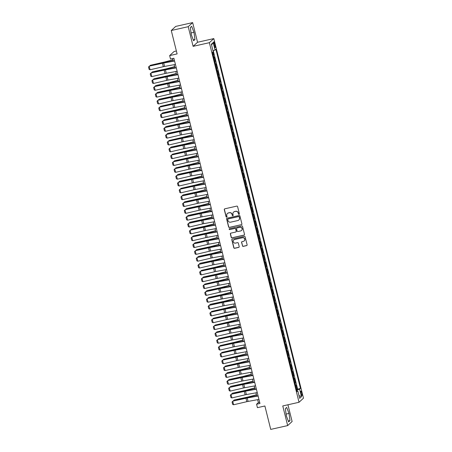 <?xml version="1.0" encoding="UTF-8"?>
<svg xmlns="http://www.w3.org/2000/svg" width="452" height="452" viewBox="0 0 452 452"><rect width="100%" height="100%" fill="white"/><g stroke="black" fill="none" stroke-linecap="round" stroke-linejoin="round"><path stroke-width="0.68" d="M239.029 214.344A0.486 0.475 -132.6 0 0 239.374 213.768L237.599 206.637A0.695 0.678 -132.6 0 0 236.763 206.118L224.791 208.813A0.695 0.678 -132.6 0 0 224.294 209.632L226.073 216.762A0.486 0.475 -132.6 0 0 226.864 217.016A0.486 0.475 -132.6 0 0 227 216.553L226.774 215.627A2.226 2.17 -132.6 0 1 228.367 213.005L229.362 212.779A2.226 2.17 -132.6 0 1 232.029 214.446L232.26 215.372A0.486 0.475 -132.6 0 0 233.051 215.621A0.486 0.475 -132.6 0 0 233.187 215.163L232.961 214.237A2.226 2.17 -132.6 0 1 234.554 211.609L235.548 211.389A2.226 2.17 -132.6 0 1 238.215 213.056L238.447 213.977A0.486 0.475 -132.6 0 0 239.029 214.344M233.639 212.067A2.226 2.17 -132.6 0 1 234.673 211.502L235.673 211.276A2.226 2.17 -132.6 0 1 238.334 212.948L238.566 213.869A0.486 0.475 -132.6 0 0 239.294 214.175M224.548 208.92A0.695 0.678 -132.6 0 0 224.412 209.519L226.192 216.649A0.486 0.475 -132.6 0 0 226.921 216.954M227.452 213.457A2.226 2.17 -132.6 0 1 228.486 212.892L229.486 212.666A2.226 2.17 -132.6 0 1 232.147 214.338L232.379 215.259A0.486 0.475 -132.6 0 0 233.108 215.564M301.812 392.997A2.271 0.458 77.3 0 0 300.93 391.138A2.271 0.458 77.3 0 0 301.043 393.703A2.271 0.458 77.3 0 0 301.925 395.568A2.271 0.458 77.3 0 0 301.812 392.997M242.419 245.843A0.695 0.678 -132.6 0 0 243.255 246.363L246.611 245.611A0.695 0.678 -132.6 0 0 247.108 244.786L245.137 236.871A0.695 0.678 -132.6 0 0 244.3 236.351L232.328 239.04A0.695 0.678 -132.6 0 0 231.831 239.859L233.803 247.781A0.695 0.678 -132.6 0 0 234.639 248.301L238.696 247.391A0.695 0.678 -132.6 0 0 239.193 246.566L238.351 243.182A0.695 0.678 -132.6 0 0 237.515 242.656L235.503 243.108A1.864 1.814 -132.6 0 1 233.797 239.944A1.864 1.814 -132.6 0 1 234.611 239.52L242.492 237.746A1.864 1.814 -132.6 0 1 244.199 240.91A1.864 1.814 -132.6 0 1 243.385 241.34L242.074 241.634A0.695 0.678 -132.6 0 0 241.577 242.453L242.538 245.73A0.695 0.678 -132.6 0 0 243.374 246.255L246.73 245.498A0.695 0.678 -132.6 0 0 246.973 245.391M188.213 26.691L193.111 46.341L197.552 42.256L192.654 22.6L188.213 26.691L171.268 30.499L177.105 53.912L169.653 55.59L170.5 59.009L173.89 58.246L259.968 403.483L256.578 404.241L257.431 407.659L264.889 405.986L270.725 429.4L287.67 425.592L292.111 421.501L287.935 404.772M193.111 46.341L209.378 42.686L299.032 402.28L282.766 405.936L287.67 425.592M241.408 224.74A0.695 0.678 -132.6 0 0 241.905 223.921L239.933 215.999A0.695 0.678 -132.6 0 0 239.102 215.48L227.124 218.169A0.695 0.678 -132.6 0 0 226.627 218.994L228.599 226.91A0.695 0.678 -132.6 0 0 229.435 227.429L241.526 224.627A0.695 0.678 -132.6 0 0 241.769 224.52M242.532 226.435L244.509 234.356A0.695 0.678 -132.6 0 1 244.012 235.176L232.034 237.865A0.695 0.678 -132.6 0 1 231.204 237.345L230.356 233.955A0.695 0.678 -132.6 0 1 230.859 233.136L235.712 232.045A0.695 0.678 -132.6 0 0 236.21 231.221L235.65 228.978A0.695 0.678 -132.6 0 0 234.82 228.452L229.763 229.588A0.486 0.475 -132.6 0 1 229.317 228.763A0.486 0.475 -132.6 0 1 229.526 228.65L241.701 225.915A0.695 0.678 -132.6 0 1 242.532 226.435M171.268 30.499L175.709 26.408L192.654 22.6M296.433 389.551L297.201 389.375L296.179 385.273L295.738 385.68L295.06 382.946A2.836 0.322 166 0 1 294.823 383.087M294.732 382.714L295.495 382.539L294.472 378.437L294.037 378.844L293.354 376.109A2.836 0.322 166 0 1 293.122 376.25M293.026 375.878L293.794 375.702L292.772 371.601L292.331 372.007L291.647 369.273A2.836 0.322 166 0 1 291.416 369.414M291.32 369.041L292.088 368.866L291.065 364.764L290.625 365.171L289.947 362.436A2.836 0.322 166 0 1 289.709 362.577M289.619 362.205L290.382 362.029L289.359 357.927L288.924 358.334L288.24 355.6A2.836 0.322 166 0 1 288.009 355.741M287.913 355.368L288.675 355.193L287.653 351.091L287.218 351.498L286.534 348.763A2.836 0.322 166 0 1 286.302 348.904M286.206 348.532L286.975 348.356L285.952 344.26L285.511 344.661L284.833 341.927A2.836 0.322 166 0 1 284.596 342.068M284.506 341.695L285.268 341.526L284.246 337.424L283.811 337.825L283.127 335.09A2.836 0.322 166 0 1 282.895 335.231M282.799 334.859L283.562 334.689L282.54 330.587L282.104 330.988L281.421 328.254A2.836 0.322 166 0 1 281.189 328.395M281.093 328.022L281.862 327.853L280.839 323.751L280.398 324.152L279.72 321.417A2.836 0.322 166 0 1 279.483 321.558M279.392 321.186L280.155 321.016L279.133 316.914L278.698 317.315L278.014 314.581A2.836 0.322 166 0 1 277.782 314.722M277.686 314.349L278.449 314.18L277.426 310.078L276.991 310.479L276.308 307.744A2.836 0.322 166 0 1 276.076 307.885M275.98 307.513L276.748 307.343L275.726 303.241L275.285 303.642L274.607 300.908A2.836 0.322 166 0 1 274.37 301.049M274.279 300.676L275.042 300.507L274.019 296.405L273.584 296.806L272.901 294.071A2.836 0.322 166 0 1 272.663 294.212M272.573 293.84L273.336 293.67L272.313 289.568L271.878 289.969L271.194 287.235A2.836 0.322 166 0 1 270.963 287.382M270.867 287.003L271.635 286.834L270.612 282.732L270.172 283.133L269.488 280.398A2.836 0.322 166 0 1 269.256 280.545M269.166 280.167L269.929 279.997L268.906 275.895L268.465 276.296L267.787 273.562A2.836 0.322 166 0 1 267.55 273.709M267.46 273.33L268.222 273.161L267.2 269.059L266.765 269.46L266.081 266.725A2.836 0.322 166 0 1 265.849 266.872M265.753 266.494L266.522 266.324L265.499 262.222L265.058 262.623L264.375 259.889A2.836 0.322 166 0 1 264.143 260.036M264.053 259.657L264.815 259.488L263.793 255.386L263.352 255.787L262.674 253.052A2.836 0.322 166 0 1 262.437 253.199M262.346 252.821L263.109 252.651L262.087 248.549L261.651 248.95L260.968 246.216A2.836 0.322 166 0 1 260.736 246.363M260.64 245.984L261.409 245.815L260.386 241.713L259.945 242.114L259.262 239.379A2.836 0.322 166 0 1 259.03 239.526M258.934 239.148L259.702 238.978L258.68 234.876L258.239 235.277L257.561 232.543A2.836 0.322 166 0 1 257.324 232.69M257.233 232.311L257.996 232.142L256.973 228.04L256.538 228.441L255.855 225.706A2.836 0.322 166 0 1 255.623 225.853M255.527 225.475L256.295 225.305L255.273 221.203L254.832 221.604L254.148 218.87A2.836 0.322 166 0 1 253.917 219.017M253.821 218.638L254.589 218.469L253.566 214.367L253.126 214.768L252.448 212.033A2.836 0.322 166 0 1 252.21 212.18M252.12 211.802L252.883 211.632L251.86 207.53L251.425 207.931L250.741 205.197A2.836 0.322 166 0 1 250.51 205.344M250.414 204.965L251.182 204.796L250.154 200.694L249.719 201.095L249.035 198.36A2.836 0.322 166 0 1 248.803 198.507M248.707 198.129L249.476 197.959L248.453 193.857L248.012 194.258L247.334 191.524A2.836 0.322 166 0 1 247.097 191.671M247.007 191.292L247.769 191.123L246.747 187.021L246.312 187.422L245.628 184.687A2.836 0.322 166 0 1 245.396 184.834M245.3 184.456L246.063 184.286L245.04 180.184L244.605 180.585L243.922 177.851A2.836 0.322 166 0 1 243.69 177.998M243.594 177.625L244.362 177.45L243.34 173.348L242.899 173.749L242.221 171.014A2.836 0.322 166 0 1 241.984 171.161M241.893 170.788L242.656 170.613L241.634 166.511L241.198 166.912L240.515 164.178A2.836 0.322 166 0 1 240.283 164.325M240.187 163.952L240.95 163.777L239.927 159.675L239.492 160.081L238.809 157.347A2.836 0.322 166 0 1 238.577 157.488M238.481 157.115L239.249 156.94L238.227 152.838L237.786 153.245L237.108 150.51A2.836 0.322 166 0 1 236.871 150.652M236.78 150.279L237.543 150.104L236.52 146.002L236.085 146.408L235.402 143.674A2.836 0.322 166 0 1 235.164 143.815M235.074 143.442L235.837 143.267L234.814 139.165L234.379 139.572L233.695 136.837A2.836 0.322 166 0 1 233.464 136.979M233.368 136.606L234.136 136.431L233.113 132.329L232.673 132.735L231.989 130.001A2.836 0.322 166 0 1 231.757 130.142M231.667 129.769L232.43 129.594L231.407 125.492L230.966 125.899L230.288 123.164A2.836 0.322 166 0 1 230.051 123.306M229.961 122.933L230.723 122.758L229.701 118.656L229.266 119.062L228.582 116.328A2.836 0.322 166 0 1 228.35 116.469M228.254 116.096L229.023 115.921L228 111.819L227.559 112.226L226.876 109.491A2.836 0.322 166 0 1 226.644 109.633M226.554 109.26L227.316 109.085L226.294 104.983L225.853 105.389L225.175 102.655A2.836 0.322 166 0 1 224.938 102.796M224.847 102.423L225.61 102.248L224.587 98.146L224.152 98.553L223.469 95.818A2.836 0.322 166 0 1 223.237 95.96M223.141 95.587L223.909 95.412L222.887 91.31L222.446 91.716L221.762 88.982A2.836 0.322 166 0 1 221.531 89.123M221.44 88.75L222.203 88.575L221.181 84.473L220.74 84.88L220.062 82.145A2.836 0.322 166 0 1 219.825 82.287M219.734 81.914L220.497 81.739L219.474 77.637L219.039 78.043L218.356 75.309A2.836 0.322 166 0 1 218.124 75.45M218.028 75.077L218.796 74.902L217.774 70.8L217.333 71.207L216.649 68.472A2.836 0.322 166 0 1 216.418 68.614M216.322 68.241L217.09 68.066L216.067 63.964L215.627 64.37L214.949 61.636A2.836 0.322 166 0 1 214.711 61.777M214.621 61.404L215.384 61.229L214.361 57.127L213.926 57.534A2.836 0.322 166 0 1 213.689 57.675M213.937 44.285L214.31 45.793A2.198 0.441 77.3 0 0 215.169 47.596A2.198 0.441 77.3 0 0 215.056 45.104L214.683 43.601A2.198 0.441 77.3 0 0 213.83 41.799A2.198 0.441 77.3 0 0 213.937 44.285M209.378 42.686L213.819 38.595L303.473 398.189L299.032 402.28M297.201 389.375L300.45 388.37L215.903 49.285L215.067 50.059L212.994 50.737M300.45 388.37L299.608 389.138L301.484 396.658L299.659 398.342L297.783 390.822L296.947 391.596L212.4 52.511L213.242 51.737L211.367 44.217L213.191 42.539L215.067 50.059M212.915 54.568L213.683 54.393L213.242 54.799A2.836 0.322 166 0 1 213.011 54.941M215.384 61.229L214.949 61.636M217.09 68.066L216.649 68.472M218.796 74.902L218.356 75.309M220.497 81.739L220.062 82.145M222.203 88.575L221.762 88.982M223.909 95.412L223.469 95.818M225.61 102.248L225.175 102.655M227.316 109.085L226.876 109.491M229.023 115.921L228.582 116.328M230.723 122.758L230.288 123.164M232.43 129.594L231.989 130.001M234.136 136.431L233.695 136.837M235.837 143.267L235.402 143.674M237.543 150.104L237.108 150.51M239.249 156.94L238.809 157.347M240.95 163.777L240.515 164.178M242.656 170.613L242.221 171.014M244.362 177.45L243.922 177.851M246.063 184.286L245.628 184.687M247.769 191.123L247.334 191.524M249.476 197.959L249.035 198.36M251.182 204.796L250.741 205.197M252.883 211.632L252.448 212.033M254.589 218.469L254.148 218.87M256.295 225.305L255.855 225.706M257.996 232.142L257.561 232.543M259.702 238.978L259.262 239.379M261.409 245.815L260.968 246.216M263.109 252.651L262.674 253.052M264.815 259.488L264.375 259.889M266.522 266.324L266.081 266.725M268.222 273.161L267.787 273.562M269.929 279.997L269.488 280.398M271.635 286.834L271.194 287.235M273.336 293.67L272.901 294.071M275.042 300.507L274.607 300.908M276.748 307.343L276.308 307.744M278.449 314.18L278.014 314.581M280.155 321.016L279.72 321.417M281.862 327.853L281.421 328.254M283.562 334.689L283.127 335.09M285.268 341.526L284.833 341.927M286.975 348.356L286.534 348.763M288.675 355.193L288.24 355.6M290.382 362.029L289.947 362.436M292.088 368.866L291.647 369.273M293.794 375.702L293.354 376.109M295.495 382.539L295.06 382.946M297.602 389.008L213.242 50.658M213.683 54.393L213.061 51.907M176.376 50.986L174.088 51.5L169.653 55.59M197.552 42.256L213.819 38.595M257.651 399.67L258.38 402.585L256.578 404.241M172.596 58.534L173.223 61.043M174.133 64.687L174.93 67.879M175.834 71.523L176.63 74.716M177.54 78.36L178.337 81.552M179.246 85.196L180.043 88.389M180.947 92.033L181.749 95.225M182.653 98.869L183.45 102.062M184.359 105.706L185.156 108.898M186.066 112.537L186.862 115.735M187.766 119.373L188.563 122.571M189.473 126.21L190.269 129.408M191.179 133.046L191.976 136.244M192.88 139.883L193.676 143.081M194.586 146.719L195.383 149.917M196.292 153.556L197.089 156.754M197.993 160.392L198.79 163.59M199.699 167.229L200.496 170.427M201.406 174.065L202.202 177.263M203.106 180.902L203.903 184.1M204.812 187.738L205.609 190.936M206.519 194.575L207.315 197.773M208.219 201.411L209.016 204.609M209.926 208.248L210.722 211.446M211.632 215.084L212.429 218.282M213.333 221.921L214.129 225.119M215.039 228.757L215.836 231.955M216.745 235.594L217.542 238.792M218.446 242.43L219.243 245.628M220.152 249.267L220.949 252.465M221.859 256.103L222.655 259.301M223.565 262.94L224.361 266.138M225.265 269.776L226.062 272.974M226.972 276.613L227.768 279.811M228.678 283.449L229.475 286.647M230.379 290.286L231.175 293.484M232.085 297.122L232.882 300.314M233.791 303.959L234.588 307.151M235.492 310.795L236.289 313.987M237.198 317.632L237.995 320.824M238.905 324.468L239.701 327.66M240.605 331.305L241.402 334.497M242.312 338.141L243.108 341.333M244.018 344.978L244.814 348.17M245.718 351.814L246.515 355.006M247.425 358.651L248.221 361.843M249.131 365.487L249.928 368.679M250.832 372.324L251.628 375.516M252.538 379.16L253.335 382.352M254.244 385.997L255.041 389.189M255.945 392.833L256.742 396.025M259.674 402.297L258.38 402.585M297.783 390.822L296.772 390.895M296.58 390.138L299.608 389.138M211.564 44.997L213.191 42.539M301.484 396.658L298.97 395.568M191.309 34.764L193.625 40.742L194.959 39.51L193.981 32.301L191.671 26.318L190.332 27.549L191.309 34.764M289.986 420.642L289.009 413.427L286.698 407.444L285.359 408.676L286.336 415.891L288.647 421.874L289.986 420.642L288.32 421.015M191.422 35.058L191.021 32.646M191.139 32.939L193.981 32.301M193.292 39.889L194.959 39.51M286.449 416.185L286.048 413.772M286.161 414.066L289.009 413.427M226.887 218.276A0.695 0.678 -132.6 0 0 226.746 218.881L228.723 226.802A0.695 0.678 -132.6 0 0 229.554 227.322L241.526 224.627M239.187 216.949A0.486 0.475 -132.6 0 0 238.599 216.581L228.09 218.949A0.486 0.475 -132.6 0 0 227.74 219.519L227.983 220.491A2.226 2.17 -132.6 0 0 230.65 222.164L237.837 220.548A2.226 2.17 -132.6 0 0 239.43 217.92L239.306 216.836A0.486 0.475 -132.6 0 0 238.724 216.474L238.599 216.581M227.944 219.005A0.486 0.475 -132.6 0 1 228.209 218.836L238.724 216.474M238.865 219.983A2.226 2.17 -132.6 0 0 239.549 217.813L239.43 217.92M239.306 216.836L239.549 217.813M230.616 233.243A0.695 0.678 -132.6 0 0 230.48 233.848L231.322 237.232A0.695 0.678 -132.6 0 0 232.158 237.758L244.131 235.063A0.695 0.678 -132.6 0 0 244.374 234.955M236.074 231.825A0.695 0.678 -132.6 0 0 236.328 231.113L235.769 228.865A0.695 0.678 -132.6 0 0 234.938 228.345L229.763 229.588M229.379 228.712A0.486 0.475 -132.6 0 0 229.882 229.48M240.752 230.91A1.864 1.814 -132.6 0 0 241.91 228.277A1.864 1.814 -132.6 0 0 239.859 227.322L237.08 227.944A0.695 0.678 -132.6 0 0 236.582 228.768L237.142 231.012A0.695 0.678 -132.6 0 0 237.972 231.537L240.752 230.91M241.622 230.43A1.864 1.814 -132.6 0 0 239.978 227.209L239.859 227.322M236.837 228.051A0.695 0.678 -132.6 0 1 237.198 227.836L239.978 227.209M241.831 241.741A0.695 0.678 -132.6 0 0 241.696 242.345L242.538 245.73M244.261 240.854A1.864 1.814 -132.6 0 0 242.611 237.639L242.492 237.746M233.853 239.893A1.864 1.814 -132.6 0 1 234.729 239.407L242.611 237.639M232.091 239.148A0.695 0.678 -132.6 0 0 231.949 239.752L233.927 247.668A0.695 0.678 -132.6 0 0 234.757 248.193L238.814 247.278A0.695 0.678 -132.6 0 0 239.057 247.171M172.918 59.811L164.912 61.913A3.543 0.401 166 0 1 163.601 62.223L150.29 65.308L163.178 62.529A5.317 0.599 -14 0 0 165.144 62.06L172.963 60.003M149.708 66.048L150.29 65.308L150.431 65.879M175.438 64.444L164.568 66.433A3.543 0.401 -14 0 0 163.308 66.698L150.087 69.783L149.233 66.365L148.527 67.015L149.414 66.116L162.635 63.031A5.317 0.599 166 0 1 164.517 62.636L174.528 60.805M149.414 66.116L162.454 63.28A3.543 0.401 -14 0 1 163.714 63.014L174.585 61.026M150.087 69.783L149.12 69.405L148.527 67.015M174.619 66.647L166.618 68.749A3.543 0.401 166 0 1 165.302 69.06L152.414 71.84L164.884 69.365A5.317 0.599 -14 0 0 166.85 68.896L174.67 66.839M151.414 72.885L151.996 72.145L152.138 72.715M176.325 73.484L168.319 75.586A3.543 0.401 166 0 1 167.008 75.896L154.121 78.676L166.59 76.202A5.317 0.599 -14 0 0 168.556 75.733L176.376 73.676M153.121 79.721L153.703 78.981L153.844 79.552M178.031 80.32L170.025 82.422A3.543 0.401 166 0 1 168.715 82.733L155.827 85.513L168.291 83.038A5.317 0.599 -14 0 0 170.257 82.569L178.077 80.512M154.821 86.558L155.403 85.818L155.544 86.388M179.732 87.157L171.732 89.259A3.543 0.401 166 0 1 170.421 89.569L157.533 92.349L169.997 89.875A5.317 0.599 -14 0 0 171.963 89.4L179.783 87.349M156.528 93.394L157.11 92.654L157.251 93.225M177.144 71.28L166.268 73.269A3.543 0.401 -14 0 0 165.014 73.535L151.793 76.62L150.94 73.201L150.228 73.851L151.115 72.953L164.336 69.868A5.317 0.599 166 0 1 166.223 69.472L176.235 67.642M151.115 72.953L164.161 70.116A3.543 0.401 -14 0 1 165.421 69.851L176.291 67.862M151.793 76.62L150.827 76.241L150.228 73.851M178.845 78.117L167.974 80.106A3.543 0.401 -14 0 0 166.72 80.371L153.494 83.456L152.646 80.038L151.934 80.688L152.821 79.789L166.042 76.704A5.317 0.599 166 0 1 167.929 76.309L177.941 74.478M152.821 79.789L165.867 76.953A3.543 0.401 -14 0 1 167.121 76.687L177.992 74.699M153.494 83.456L152.533 83.078L151.934 80.688M180.551 84.953L169.681 86.942A3.543 0.401 -14 0 0 168.421 87.208L155.2 90.293L154.347 86.874L153.64 87.524L154.527 86.626L167.748 83.541A5.317 0.599 166 0 1 169.636 83.145L179.642 81.315M154.527 86.626L167.573 83.79A3.543 0.401 -14 0 1 168.828 83.524L179.698 81.535M155.2 90.293L154.234 89.914L153.64 87.524M182.258 91.79L171.381 93.779A3.543 0.401 -14 0 0 170.127 94.039L156.906 97.129L156.053 93.711L155.347 94.361L156.228 93.462L169.455 90.377A5.317 0.599 166 0 1 171.336 89.982L181.348 88.151M156.228 93.462L169.274 90.626A3.543 0.401 -14 0 1 170.534 90.36L181.405 88.372M156.906 97.129L155.94 96.751L155.347 94.361M181.438 93.993L173.432 96.095A3.543 0.401 166 0 1 172.122 96.406L159.234 99.186L171.703 96.711A5.317 0.599 -14 0 0 173.67 96.236L181.489 94.185M158.234 100.231L158.816 99.491L158.957 100.061M183.958 98.626L173.088 100.615A3.543 0.401 -14 0 0 171.833 100.875L158.612 103.966L157.759 100.547L157.047 101.197L157.934 100.299L171.155 97.214A5.317 0.599 166 0 1 173.043 96.818L183.054 94.988M157.934 100.299L170.98 97.457A3.543 0.401 -14 0 1 172.235 97.197L183.105 95.208M158.612 103.966L157.646 103.587L157.047 101.197M183.145 100.83L175.139 102.932A3.543 0.401 166 0 1 173.828 103.242L160.517 106.327L173.404 103.548A5.317 0.599 -14 0 0 175.37 103.073L183.19 101.022M159.94 107.067L160.517 106.327L160.658 106.898M185.665 105.463L174.794 107.452A3.543 0.401 -14 0 0 173.534 107.712L160.313 110.802L159.46 107.384L158.754 108.034L159.641 107.135L172.862 104.05A5.317 0.599 166 0 1 174.749 103.655L184.755 101.824M159.641 107.135L172.687 104.293A3.543 0.401 -14 0 1 173.941 104.033L184.811 102.045M160.313 110.802L159.347 110.424L158.754 108.034M184.845 107.666L176.845 109.768A3.543 0.401 166 0 1 175.534 110.079L162.647 112.859L175.11 110.384A5.317 0.599 -14 0 0 177.077 109.909L184.896 107.858M161.641 113.904L162.223 113.164L162.364 113.734M187.371 112.299L176.5 114.288A3.543 0.401 -14 0 0 175.24 114.548L162.019 117.639L161.166 114.22L160.46 114.87L161.341 113.972L174.568 110.887A5.317 0.599 166 0 1 176.45 110.491L186.461 108.661M161.341 113.972L174.387 111.13A3.543 0.401 -14 0 1 175.647 110.87L186.518 108.881M162.019 117.639L161.053 117.26L160.46 114.87M186.552 114.503L178.546 116.605A3.543 0.401 166 0 1 177.235 116.915L164.347 119.695L176.817 117.221A5.317 0.599 -14 0 0 178.783 116.746L186.603 114.695M163.347 120.74L163.929 120L164.07 120.571M189.072 119.136L178.201 121.125A3.543 0.401 -14 0 0 176.947 121.385L163.726 124.475L162.873 121.057L162.161 121.707L163.048 120.808L176.269 117.723A5.317 0.599 166 0 1 178.156 117.328L188.168 115.497M163.048 120.808L176.094 117.966A3.543 0.401 -14 0 1 177.348 117.706L188.224 115.718M163.726 124.475L162.76 124.097L162.161 121.707M188.258 121.339L180.252 123.441A3.543 0.401 166 0 1 178.941 123.752L166.053 126.532L178.517 124.057A5.317 0.599 -14 0 0 180.489 123.582L188.303 121.531M165.053 127.577L165.63 126.837L165.777 127.407M190.778 125.972L179.907 127.961A3.543 0.401 -14 0 0 178.647 128.221L165.426 131.312L164.573 127.893L163.867 128.537L164.754 127.645L177.975 124.554A5.317 0.599 166 0 1 179.862 124.164L189.868 122.334M164.754 127.645L177.8 124.803A3.543 0.401 -14 0 1 179.054 124.543L189.925 122.554M165.426 131.312L164.466 130.933L163.867 128.537M189.959 128.176L181.958 130.278A3.543 0.401 166 0 1 180.647 130.588L167.76 133.368L180.224 130.894A5.317 0.599 -14 0 0 182.19 130.419L190.009 128.368M166.754 134.413L167.336 133.673L167.477 134.244M192.484 132.809L181.614 134.798A3.543 0.401 -14 0 0 180.354 135.058L167.133 138.148L166.279 134.73L165.573 135.374L166.455 134.481L179.681 131.391A5.317 0.599 166 0 1 181.563 131.001L191.575 129.17M166.455 134.481L179.5 131.639A3.543 0.401 -14 0 1 180.76 131.379L191.631 129.391M167.133 138.148L166.166 137.77L165.573 135.374M191.665 135.012L183.659 137.109A3.543 0.401 166 0 1 182.348 137.425L169.042 140.51L181.93 137.73A5.317 0.599 -14 0 0 183.896 137.255L191.716 135.204M168.46 141.25L169.042 140.51L169.184 141.08M194.185 139.645L183.314 141.634A3.543 0.401 -14 0 0 182.06 141.894L168.839 144.985L167.986 141.566L167.274 142.21L168.161 141.318L181.382 138.227A5.317 0.599 166 0 1 183.269 137.832L193.281 136.007M168.161 141.318L181.207 138.476A3.543 0.401 -14 0 1 182.461 138.216L193.337 136.227M168.839 144.985L167.873 144.606L167.274 142.21M193.371 141.849L185.365 143.945A3.543 0.401 166 0 1 184.054 144.261L171.167 147.041L183.631 144.567A5.317 0.599 -14 0 0 185.602 144.092L193.416 142.041M170.167 148.087L170.743 147.346L170.89 147.917M195.891 146.482L185.021 148.471A3.543 0.401 -14 0 0 183.761 148.731L170.54 151.821L169.686 148.403L168.98 149.047L169.867 148.154L183.088 145.064A5.317 0.599 166 0 1 184.975 144.668L194.981 142.843M169.867 148.154L182.913 145.312A3.543 0.401 -14 0 1 184.167 145.052L195.038 143.064M170.54 151.821L169.579 151.443L168.98 149.047M195.078 148.685L187.071 150.782A3.543 0.401 166 0 1 185.761 151.098L172.449 154.183L185.337 151.403A5.317 0.599 -14 0 0 187.303 150.928L195.123 148.877M171.867 154.923L172.449 154.183L172.591 154.753M196.778 155.522L188.772 157.618A3.543 0.401 166 0 1 187.461 157.934L174.574 160.714L187.043 158.24A5.317 0.599 -14 0 0 189.009 157.765L196.829 155.714M173.574 161.76L174.156 161.019L174.297 161.59M198.484 162.358L190.478 164.455A3.543 0.401 166 0 1 189.168 164.771L175.856 167.856L188.744 165.076A5.317 0.599 -14 0 0 190.716 164.601L198.53 162.55M175.28 168.596L175.856 167.856L176.003 168.427M200.191 169.195L192.185 171.291A3.543 0.401 166 0 1 190.874 171.607L177.986 174.387L190.45 171.913A5.317 0.599 -14 0 0 192.416 171.438L200.236 169.387M176.981 175.432L177.563 174.692L177.704 175.263M201.891 176.031L193.891 178.128A3.543 0.401 166 0 1 192.575 178.444L179.687 181.224L192.156 178.749A5.317 0.599 -14 0 0 194.123 178.274L201.942 176.223M178.687 182.269L179.269 181.529L179.41 182.099M203.598 182.868L195.592 184.964A3.543 0.401 166 0 1 194.281 185.28L180.969 188.365L193.857 185.586A5.317 0.599 -14 0 0 195.829 185.111L203.649 183.06M180.393 189.105L180.969 188.365L181.116 188.936M205.304 189.704L197.298 191.801A3.543 0.401 166 0 1 195.987 192.117L183.1 194.897L195.563 192.416A5.317 0.599 -14 0 0 197.53 191.947L205.349 189.897M182.094 195.942L182.676 195.202L182.817 195.772M207.005 196.541L199.004 198.637A3.543 0.401 166 0 1 197.688 198.953L184.8 201.733L197.27 199.253A5.317 0.599 -14 0 0 199.236 198.784L207.056 196.733M183.8 202.778L184.382 202.038L184.523 202.609M208.711 203.377L200.705 205.474A3.543 0.401 166 0 1 199.394 205.79L186.506 208.57L198.976 206.089A5.317 0.599 -14 0 0 200.942 205.62L208.762 203.569M185.506 209.615L186.088 208.875L186.23 209.445M210.417 210.208L202.411 212.31A3.543 0.401 166 0 1 201.1 212.626L188.213 215.406L200.677 212.926A5.317 0.599 -14 0 0 202.643 212.457L210.462 210.406M187.207 216.451L187.789 215.711L187.93 216.282M212.118 217.045L204.118 219.147A3.543 0.401 166 0 1 202.801 219.463L189.913 222.243L202.383 219.762A5.317 0.599 -14 0 0 204.349 219.293L212.169 217.242M188.913 223.288L189.495 222.548L189.637 223.118M213.824 223.881L205.818 225.983A3.543 0.401 166 0 1 204.507 226.299L191.62 229.079L204.089 226.599A5.317 0.599 -14 0 0 206.055 226.13L213.875 224.079M190.62 230.124L191.202 229.384L191.343 229.955M215.531 230.718L207.524 232.82A3.543 0.401 166 0 1 206.214 233.136L193.326 235.916L205.79 233.435A5.317 0.599 -14 0 0 207.756 232.966L215.576 230.915M192.32 236.961L192.902 236.221L193.044 236.791M217.231 237.554L209.231 239.656A3.543 0.401 166 0 1 207.92 239.972L195.032 242.752L207.496 240.272A5.317 0.599 -14 0 0 209.462 239.803L217.282 237.752M194.027 243.792L194.609 243.057L194.75 243.628M218.937 244.391L210.931 246.493A3.543 0.401 166 0 1 209.621 246.809L196.733 249.589L209.203 247.108A5.317 0.599 -14 0 0 211.169 246.639L218.988 244.588M195.733 250.628L196.315 249.894L196.456 250.464M220.644 251.227L212.638 253.329A3.543 0.401 166 0 1 211.327 253.645L198.439 256.425L210.903 253.945A5.317 0.599 -14 0 0 212.869 253.476L220.689 251.425M197.439 257.465L198.016 256.73L198.157 257.301M222.344 258.064L214.344 260.166A3.543 0.401 166 0 1 213.033 260.482L200.146 263.262L212.609 260.781A5.317 0.599 -14 0 0 214.576 260.312L222.395 258.262M199.14 264.301L199.722 263.561L199.863 264.137M224.051 264.9L216.045 267.002A3.543 0.401 166 0 1 214.734 267.318L201.428 270.398L214.316 267.618A5.317 0.599 -14 0 0 216.282 267.149L224.102 265.098M200.846 271.138L201.428 270.398L201.569 270.968M225.757 271.737L217.751 273.839A3.543 0.401 166 0 1 216.44 274.155L203.553 276.935L216.016 274.454A5.317 0.599 -14 0 0 217.988 273.985L225.802 271.934M202.552 277.974L203.129 277.234L203.276 277.805M227.458 278.573L219.457 280.675A3.543 0.401 166 0 1 218.147 280.991L204.835 284.071L217.723 281.291A5.317 0.599 -14 0 0 219.689 280.822L227.509 278.771M204.253 284.811L204.835 284.071L204.976 284.641M229.164 285.41L221.158 287.512A3.543 0.401 166 0 1 219.847 287.828L206.959 290.608L219.429 288.127A5.317 0.599 -14 0 0 221.395 287.658L229.215 285.607M205.959 291.647L206.541 290.907L206.683 291.478M230.87 292.246L222.864 294.348A3.543 0.401 166 0 1 221.553 294.664L208.666 297.444L221.13 294.964A5.317 0.599 -14 0 0 223.102 294.495L230.915 292.444M207.666 298.484L208.242 297.744L208.389 298.314M232.577 299.083L224.571 301.185A3.543 0.401 166 0 1 223.26 301.501L210.372 304.281L222.836 301.8A5.317 0.599 -14 0 0 224.802 301.331L232.622 299.281M209.366 305.32L209.948 304.58L210.09 305.151M234.277 305.919L226.271 308.021A3.543 0.401 166 0 1 224.96 308.332L211.655 311.417L224.542 308.637A5.317 0.599 -14 0 0 226.508 308.168L234.328 306.117M211.073 312.157L211.655 311.417L211.796 311.987M235.984 312.756L227.977 314.858A3.543 0.401 166 0 1 226.667 315.168L213.355 318.253L226.243 315.473A5.317 0.599 -14 0 0 228.215 315.004L236.029 312.953M212.779 318.993L213.355 318.253L213.502 318.824M237.69 319.592L229.684 321.694A3.543 0.401 166 0 1 228.373 322.005L215.062 325.09L227.949 322.31A5.317 0.599 -14 0 0 229.915 321.841L237.735 319.79M214.48 325.83L215.062 325.09L215.203 325.66M239.39 326.429L231.39 328.531A3.543 0.401 166 0 1 230.074 328.841L216.768 331.926L229.656 329.146A5.317 0.599 -14 0 0 231.622 328.677L239.441 326.626M216.186 332.666L216.768 331.926L216.909 332.497M241.097 333.265L233.091 335.367A3.543 0.401 166 0 1 231.78 335.678L218.469 338.763L231.356 335.983A5.317 0.599 -14 0 0 233.328 335.514L241.148 333.463M217.892 339.503L218.469 338.763L218.615 339.333M242.803 340.102L234.797 342.204A3.543 0.401 166 0 1 233.486 342.514L220.175 345.599L233.062 342.819A5.317 0.599 -14 0 0 235.029 342.35L242.848 340.299M219.593 346.339L220.175 345.599L220.316 346.17M244.504 346.938L236.503 349.04A3.543 0.401 166 0 1 235.187 349.351L221.881 352.436L234.769 349.656A5.317 0.599 -14 0 0 236.735 349.187L244.555 347.136M221.299 353.176L221.881 352.436L222.022 353.006M246.21 353.775L238.204 355.877A3.543 0.401 166 0 1 236.893 356.187L223.582 359.272L236.475 356.492A5.317 0.599 -14 0 0 238.441 356.023L246.261 353.967M223.005 360.012L223.582 359.272L223.729 359.843M247.916 360.611L239.91 362.713A3.543 0.401 166 0 1 238.599 363.024L225.288 366.109L238.176 363.329A5.317 0.599 -14 0 0 240.142 362.86L247.962 360.803M224.706 366.849L225.288 366.109L225.429 366.679M249.617 367.448L241.617 369.55A3.543 0.401 166 0 1 240.3 369.86L227.412 372.64L239.882 370.165A5.317 0.599 -14 0 0 241.848 369.696L249.668 367.64M226.412 373.685L226.994 372.945L227.136 373.516M251.323 374.284L243.317 376.386A3.543 0.401 166 0 1 242.006 376.697L229.119 379.477L241.588 377.002A5.317 0.599 -14 0 0 243.555 376.533L251.374 374.476M228.119 380.522L228.701 379.782L228.842 380.352M253.03 381.121L245.024 383.223A3.543 0.401 166 0 1 243.713 383.533L230.825 386.313L243.289 383.838A5.317 0.599 -14 0 0 245.255 383.369L253.075 381.313M229.819 387.358L230.401 386.618L230.543 387.189M254.73 387.957L246.73 390.059A3.543 0.401 166 0 1 245.419 390.37L232.526 393.15L244.995 390.675A5.317 0.599 -14 0 0 246.962 390.206L254.781 388.149M231.526 394.195L232.108 393.455L232.249 394.025M256.437 394.794L248.43 396.896A3.543 0.401 166 0 1 247.12 397.206L234.232 399.986L246.702 397.511A5.317 0.599 -14 0 0 248.668 397.037L256.487 394.986M233.232 401.031L233.814 400.291L233.955 400.862M197.597 153.318L186.727 155.307A3.543 0.401 -14 0 0 185.467 155.567L172.246 158.658L171.393 155.239L170.686 155.883L171.568 154.991L184.795 151.9A5.317 0.599 166 0 1 186.676 151.505L196.688 149.68M171.568 154.991L184.614 152.149A3.543 0.401 -14 0 1 185.874 151.889L196.744 149.9M172.246 158.658L171.28 158.279L170.686 155.883M199.298 160.155L188.427 162.144A3.543 0.401 -14 0 0 187.173 162.404L173.952 165.494L173.099 162.076L172.387 162.72L173.274 161.827L186.495 158.737A5.317 0.599 166 0 1 188.382 158.341L198.394 156.516M173.274 161.827L186.32 158.985A3.543 0.401 -14 0 1 187.574 158.725L198.451 156.737M173.952 165.494L172.986 165.116L172.387 162.72M201.004 166.991L190.134 168.98A3.543 0.401 -14 0 0 188.879 169.24L175.653 172.331L174.805 168.912L174.093 169.556L174.98 168.664L188.201 165.573A5.317 0.599 166 0 1 190.089 165.178L200.095 163.353M174.98 168.664L188.026 165.822A3.543 0.401 -14 0 1 189.281 165.562L200.151 163.573M175.653 172.331L174.692 171.952L174.093 169.556M202.711 173.828L191.84 175.817A3.543 0.401 -14 0 0 190.58 176.077L177.359 179.167L176.506 175.749L175.8 176.393L176.687 175.5L189.908 172.41A5.317 0.599 166 0 1 191.789 172.014L201.801 170.189M176.687 175.5L189.727 172.658A3.543 0.401 -14 0 1 190.987 172.398L201.858 170.41M177.359 179.167L176.393 178.789L175.8 176.393M204.411 180.664L193.541 182.653A3.543 0.401 -14 0 0 192.286 182.913L179.065 186.004L178.212 182.585L177.5 183.23L178.387 182.337L191.608 179.246A5.317 0.599 166 0 1 193.496 178.851L203.507 177.026M178.387 182.337L191.433 179.495A3.543 0.401 -14 0 1 192.693 179.235L203.564 177.246M179.065 186.004L178.099 185.625L177.5 183.23M206.118 187.501L195.247 189.49A3.543 0.401 -14 0 0 193.993 189.75L180.766 192.84L179.919 189.422L179.207 190.066L180.094 189.173L193.315 186.083A5.317 0.599 166 0 1 195.202 185.687L205.214 183.862M180.094 189.173L193.14 186.331A3.543 0.401 -14 0 1 194.394 186.071L205.264 184.083M180.766 192.84L179.806 192.462L179.207 190.066M207.824 194.337L196.953 196.326A3.543 0.401 -14 0 0 195.693 196.586L182.472 199.677L181.619 196.258L180.913 196.902L181.8 196.01L195.021 192.919A5.317 0.599 166 0 1 196.902 192.524L206.914 190.699M181.8 196.01L194.84 193.168A3.543 0.401 -14 0 1 196.1 192.908L206.971 190.919M182.472 199.677L181.506 199.298L180.913 196.902M209.53 201.174L198.654 203.157A3.543 0.401 -14 0 0 197.4 203.423L184.179 206.513L183.326 203.095L182.614 203.739L183.501 202.846L196.722 199.756A5.317 0.599 166 0 1 198.609 199.36L208.621 197.535M183.501 202.846L196.547 200.004A3.543 0.401 -14 0 1 197.806 199.744L208.677 197.756M184.179 206.513L183.213 206.135L182.614 203.739M211.231 208.01L200.36 209.994A3.543 0.401 -14 0 0 199.106 210.259L185.879 213.35L185.032 209.931L184.32 210.575L185.207 209.683L198.428 206.592A5.317 0.599 166 0 1 200.315 206.197L210.327 204.372M185.207 209.683L198.253 206.841A3.543 0.401 -14 0 1 199.507 206.575L210.378 204.592M185.879 213.35L184.919 212.971L184.32 210.575M212.937 214.847L202.067 216.83A3.543 0.401 -14 0 0 200.807 217.096L187.586 220.186L186.732 216.768L186.026 217.412L186.913 216.519L200.134 213.429A5.317 0.599 166 0 1 202.016 213.033L212.028 211.208M186.913 216.519L199.953 213.677A3.543 0.401 -14 0 1 201.213 213.412L212.084 211.429M187.586 220.186L186.619 219.808L186.026 217.412M214.643 221.683L203.767 223.667A3.543 0.401 -14 0 0 202.513 223.932L189.292 227.023L188.439 223.604L187.727 224.248L188.614 223.356L201.835 220.265A5.317 0.599 166 0 1 203.722 219.87L213.734 218.045M188.614 223.356L201.66 220.514A3.543 0.401 -14 0 1 202.92 220.248L213.79 218.265M189.292 227.023L188.326 226.644L187.727 224.248M216.344 228.52L205.474 230.503A3.543 0.401 -14 0 0 204.219 230.769L190.993 233.859L190.145 230.441L189.433 231.085L190.32 230.192L203.541 227.102A5.317 0.599 166 0 1 205.428 226.706L215.44 224.881M190.32 230.192L203.366 227.35A3.543 0.401 -14 0 1 204.62 227.085L215.491 225.102M190.993 233.859L190.032 233.481L189.433 231.085M218.05 235.356L207.18 237.34A3.543 0.401 -14 0 0 205.92 237.605L192.699 240.696L191.846 237.277L191.139 237.921L192.027 237.029L205.248 233.938A5.317 0.599 166 0 1 207.129 233.543L217.141 231.712M192.027 237.029L205.072 234.187A3.543 0.401 -14 0 1 206.327 233.921L217.197 231.938M192.699 240.696L191.733 240.317L191.139 237.921M219.757 242.193L208.88 244.176A3.543 0.401 -14 0 0 207.626 244.442L194.405 247.532L193.552 244.114L192.846 244.758L193.727 243.865L206.954 240.775A5.317 0.599 166 0 1 208.835 240.379L218.847 238.549M193.727 243.865L206.773 241.023A3.543 0.401 -14 0 1 208.033 240.758L218.904 238.775M194.405 247.532L193.439 247.154L192.846 244.758M221.457 249.029L210.587 251.013A3.543 0.401 -14 0 0 209.332 251.278L196.112 254.369L195.258 250.95L194.546 251.594L195.433 250.702L208.654 247.611A5.317 0.599 166 0 1 210.542 247.216L220.553 245.385M195.433 250.702L208.479 247.86A3.543 0.401 -14 0 1 209.734 247.594L220.604 245.611M196.112 254.369L195.145 253.99L194.546 251.594M223.164 255.866L212.293 257.849A3.543 0.401 -14 0 0 211.033 258.115L197.812 261.205L196.959 257.787L196.253 258.431L197.14 257.538L210.361 254.448A5.317 0.599 166 0 1 212.248 254.052L222.254 252.222M197.14 257.538L210.186 254.696A3.543 0.401 -14 0 1 211.44 254.431L222.311 252.448M197.812 261.205L196.846 260.827L196.253 258.431M224.87 262.702L213.999 264.686A3.543 0.401 -14 0 0 212.739 264.951L199.518 268.042L198.665 264.623L197.959 265.267L198.84 264.375L212.067 261.284A5.317 0.599 166 0 1 213.949 260.889L223.96 259.058M198.84 264.375L211.886 261.533A3.543 0.401 -14 0 1 213.146 261.267L224.017 259.284M199.518 268.042L198.552 267.663L197.959 265.267M226.571 269.539L215.7 271.522A3.543 0.401 -14 0 0 214.446 271.788L201.225 274.878L200.372 271.46L199.66 272.104L200.547 271.211L213.768 268.121A5.317 0.599 166 0 1 215.655 267.725L225.667 265.895M200.547 271.211L213.593 268.369A3.543 0.401 -14 0 1 214.847 268.104L225.723 266.121M201.225 274.878L200.259 274.5L199.66 272.104M228.277 276.375L217.406 278.359A3.543 0.401 -14 0 0 216.146 278.624L202.925 281.715L202.072 278.296L201.366 278.94L202.253 278.048L215.474 274.957A5.317 0.599 166 0 1 217.361 274.562L227.367 272.731M202.253 278.048L215.299 275.206A3.543 0.401 -14 0 1 216.553 274.94L227.424 272.957M202.925 281.715L201.965 281.33L201.366 278.94M229.983 283.212L219.113 285.195A3.543 0.401 -14 0 0 217.853 285.461L204.632 288.551L203.779 285.133L203.072 285.777L203.954 284.884L217.18 281.794A5.317 0.599 166 0 1 219.062 281.398L229.074 279.568M203.954 284.884L217 282.042A3.543 0.401 -14 0 1 218.259 281.777L229.13 279.794M204.632 288.551L203.666 288.167L203.072 285.777M231.684 290.048L220.813 292.032A3.543 0.401 -14 0 0 219.559 292.297L206.338 295.388L205.485 291.969L204.773 292.613L205.66 291.721L218.881 288.63A5.317 0.599 166 0 1 220.768 288.235L230.78 286.404M205.66 291.721L218.706 288.879A3.543 0.401 -14 0 1 219.96 288.613L230.836 286.63M206.338 295.388L205.372 295.003L204.773 292.613M233.39 296.885L222.52 298.868A3.543 0.401 -14 0 0 221.26 299.134L208.039 302.224L207.185 298.806L206.479 299.45L207.366 298.557L220.587 295.467A5.317 0.599 166 0 1 222.474 295.071L232.481 293.241M207.366 298.557L220.412 295.715A3.543 0.401 -14 0 1 221.666 295.45L232.537 293.467M208.039 302.224L207.078 301.84L206.479 299.45M235.096 303.721L224.226 305.705A3.543 0.401 -14 0 0 222.966 305.97L209.745 309.061L208.892 305.642L208.186 306.286L209.067 305.394L222.294 302.303A5.317 0.599 166 0 1 224.175 301.908L234.187 300.077M209.067 305.394L222.113 302.552A3.543 0.401 -14 0 1 223.373 302.286L234.243 300.303M209.745 309.061L208.779 308.676L208.186 306.286M236.797 310.558L225.927 312.541A3.543 0.401 -14 0 0 224.672 312.807L211.451 315.892L210.598 312.473L209.886 313.123L210.773 312.23L223.994 309.14A5.317 0.599 166 0 1 225.881 308.744L235.893 306.914M210.773 312.23L223.819 309.388A3.543 0.401 -14 0 1 225.073 309.123L235.95 307.14M211.451 315.892L210.485 315.513L209.886 313.123M238.503 317.394L227.633 319.378A3.543 0.401 -14 0 0 226.379 319.643L213.152 322.728L212.304 319.31L211.592 319.959L212.48 319.067L225.701 315.976A5.317 0.599 166 0 1 227.588 315.581L237.594 313.75M212.48 319.067L225.525 316.225A3.543 0.401 -14 0 1 226.78 315.959L237.65 313.976M213.152 322.728L212.191 322.349L211.592 319.959M240.21 324.231L229.339 326.214A3.543 0.401 -14 0 0 228.079 326.48L214.858 329.564L214.005 326.146L213.299 326.796L214.186 325.903L227.407 322.813A5.317 0.599 166 0 1 229.288 322.417L239.3 320.587M214.186 325.903L227.226 323.061A3.543 0.401 -14 0 1 228.486 322.796L239.357 320.813M214.858 329.564L213.892 329.186L213.299 326.796M241.91 331.067L231.04 333.051A3.543 0.401 -14 0 0 229.785 333.316L216.564 336.401L215.711 332.983L214.999 333.632L215.886 332.74L229.107 329.649A5.317 0.599 166 0 1 230.995 329.254L241.006 327.423M215.886 332.74L228.932 329.898A3.543 0.401 -14 0 1 230.187 329.632L241.063 327.649M216.564 336.401L215.598 336.022L214.999 333.632M243.617 337.904L232.746 339.887A3.543 0.401 -14 0 0 231.492 340.153L218.265 343.237L217.418 339.819L216.706 340.469L217.593 339.576L230.814 336.486A5.317 0.599 166 0 1 232.701 336.09L242.707 334.26M217.593 339.576L230.639 336.734A3.543 0.401 -14 0 1 231.893 336.469L242.764 334.486M218.265 343.237L217.305 342.859L216.706 340.469M245.323 344.74L234.452 346.724A3.543 0.401 -14 0 0 233.192 346.989L219.971 350.074L219.118 346.656L218.412 347.305L219.299 346.407L232.52 343.322A5.317 0.599 166 0 1 234.402 342.927L244.413 341.096M219.299 346.407L232.339 343.571A3.543 0.401 -14 0 1 233.599 343.305L244.47 341.322M219.971 350.074L219.005 349.695L218.412 347.305M247.029 351.571L236.153 353.56A3.543 0.401 -14 0 0 234.899 353.826L221.678 356.911L220.825 353.492L220.113 354.142L221 353.244L234.221 350.159A5.317 0.599 166 0 1 236.108 349.763L246.12 347.933M221 353.244L234.046 350.407A3.543 0.401 -14 0 1 235.306 350.142L246.176 348.153M221.678 356.911L220.712 356.532L220.113 354.142M248.73 358.408L237.859 360.397A3.543 0.401 -14 0 0 236.605 360.662L223.378 363.747L222.531 360.329L221.819 360.978L222.706 360.08L235.927 356.995A5.317 0.599 166 0 1 237.814 356.6L247.826 354.769M222.706 360.08L235.752 357.244A3.543 0.401 -14 0 1 237.006 356.978L247.877 354.989M223.378 363.747L222.418 363.368L221.819 360.978M250.436 365.244L239.566 367.233A3.543 0.401 -14 0 0 238.306 367.499L225.085 370.583L224.232 367.165L223.525 367.815L224.412 366.917L237.633 363.832A5.317 0.599 166 0 1 239.515 363.436L249.527 361.606M224.412 366.917L237.453 364.08A3.543 0.401 -14 0 1 238.712 363.815L249.583 361.826M225.085 370.583L224.119 370.205L223.525 367.815M252.143 372.081L241.266 374.07A3.543 0.401 -14 0 0 240.012 374.335L226.791 377.42L225.938 374.002L225.226 374.651L226.113 373.753L239.334 370.668A5.317 0.599 166 0 1 241.221 370.273L251.233 368.442M226.113 373.753L239.159 370.917A3.543 0.401 -14 0 1 240.419 370.651L251.289 368.662M226.791 377.42L225.825 377.041L225.226 374.651M253.843 378.917L242.973 380.906A3.543 0.401 -14 0 0 241.718 381.172L228.492 384.256L227.644 380.838L226.932 381.488L227.819 380.59L241.04 377.505A5.317 0.599 166 0 1 242.927 377.109L252.939 375.279M227.819 380.59L240.865 377.753A3.543 0.401 -14 0 1 242.119 377.488L252.99 375.499M228.492 384.256L227.531 383.878L226.932 381.488M255.549 385.754L244.679 387.743A3.543 0.401 -14 0 0 243.419 388.008L230.198 391.093L229.345 387.675L228.639 388.324L229.526 387.426L242.747 384.341A5.317 0.599 166 0 1 244.628 383.946L254.64 382.115M229.526 387.426L242.571 384.59A3.543 0.401 -14 0 1 243.826 384.324L254.696 382.335M230.198 391.093L229.232 390.714L228.639 388.324M257.256 392.59L246.38 394.579A3.543 0.401 -14 0 0 245.125 394.845L231.904 397.929L231.051 394.511L230.339 395.161L231.226 394.263L244.453 391.178A5.317 0.599 166 0 1 246.334 390.782L256.346 388.952M231.226 394.263L244.272 391.426A3.543 0.401 -14 0 1 245.532 391.161L256.403 389.172M231.904 397.929L230.938 397.551L230.339 395.161M258.956 399.427L248.086 401.416A3.543 0.401 -14 0 0 246.832 401.675L233.611 404.766L232.757 401.348L232.045 401.997L232.933 401.099L246.154 398.014A5.317 0.599 166 0 1 248.041 397.619L258.052 395.788M232.933 401.099L245.978 398.257A3.543 0.401 -14 0 1 247.233 397.997L258.103 396.008M233.611 404.766L232.644 404.387L232.045 401.997M213.926 57.534L213.242 54.799M213.824 43.793L214.683 43.601M214.191 45.302L215.056 45.104M163.178 62.529L163.268 62.884M165.144 62.06L165.257 62.5M164.568 66.433L163.714 63.014M163.308 66.698L162.454 63.28M164.884 69.365L164.974 69.721M166.85 68.896L166.963 69.337M166.59 76.202L166.675 76.557M168.556 75.733L168.664 76.173M168.291 83.038L168.381 83.394M170.257 82.569L170.37 83.01M169.997 89.875L170.088 90.23M171.963 89.4L172.076 89.846M166.268 73.269L165.421 69.851M165.014 73.535L164.161 70.116M167.974 80.106L167.121 76.687M166.72 80.371L165.867 76.953M169.681 86.942L168.828 83.524M168.421 87.208L167.573 83.79M171.381 93.779L170.534 90.36M170.127 94.039L169.274 90.626M171.703 96.711L171.788 97.067M173.67 96.236L173.777 96.683M173.088 100.615L172.235 97.197M171.833 100.875L170.98 97.457M173.404 103.548L173.495 103.903M175.37 103.073L175.483 103.519M174.794 107.452L173.941 104.033M173.534 107.712L172.687 104.293M175.11 110.384L175.201 110.74M177.077 109.909L177.19 110.356M176.5 114.288L175.647 110.87M175.24 114.548L174.387 111.13M176.817 117.221L176.901 117.576M178.783 116.746L178.89 117.192M178.201 121.125L177.348 117.706M176.947 121.385L176.094 117.966M178.517 124.057L178.608 124.413M180.489 123.582L180.597 124.029M179.907 127.961L179.054 124.543M178.647 128.221L177.8 124.803M180.224 130.894L180.314 131.249M182.19 130.419L182.303 130.865M181.614 134.798L180.76 131.379M180.354 135.058L179.5 131.639M181.93 137.73L182.02 138.086M183.896 137.255L184.004 137.702M183.314 141.634L182.461 138.216M182.06 141.894L181.207 138.476M183.631 144.567L183.721 144.922M185.602 144.092L185.71 144.538M185.021 148.471L184.167 145.052M183.761 148.731L182.913 145.312M185.337 151.403L185.427 151.759M187.303 150.928L187.416 151.375M187.043 158.24L187.134 158.595M189.009 157.765L189.117 158.211M188.744 165.076L188.834 165.432M190.716 164.601L190.823 165.048M190.45 171.913L190.541 172.268M192.416 171.438L192.529 171.884M192.156 178.749L192.247 179.105M194.123 178.274L194.236 178.721M193.857 185.586L193.948 185.941M195.829 185.111L195.936 185.552M195.563 192.416L195.654 192.778M197.53 191.947L197.643 192.388M197.27 199.253L197.36 199.614M199.236 198.784L199.349 199.225M198.976 206.089L199.061 206.451M200.942 205.62L201.05 206.061M200.677 212.926L200.767 213.287M202.643 212.457L202.756 212.898M202.383 219.762L202.473 220.124M204.349 219.293L204.462 219.734M204.089 226.599L204.174 226.96M206.055 226.13L206.163 226.571M205.79 233.435L205.88 233.797M207.756 232.966L207.869 233.407M207.496 240.272L207.587 240.633M209.462 239.803L209.575 240.244M209.203 247.108L209.287 247.47M211.169 246.639L211.276 247.08M210.903 253.945L210.994 254.306M212.869 253.476L212.982 253.917M212.609 260.781L212.7 261.143M214.576 260.312L214.689 260.753M214.316 267.618L214.401 267.979M216.282 267.149L216.389 267.59M216.016 274.454L216.107 274.816M217.988 273.985L218.096 274.426M217.723 281.291L217.813 281.652M219.689 280.822L219.802 281.263M219.429 288.127L219.519 288.489M221.395 287.658L221.503 288.099M221.13 294.964L221.22 295.325M223.102 294.495L223.209 294.936M222.836 301.8L222.926 302.162M224.802 301.331L224.915 301.772M224.542 308.637L224.633 308.998M226.508 308.168L226.616 308.609M226.243 315.473L226.333 315.829M228.215 315.004L228.322 315.445M227.949 322.31L228.04 322.666M229.915 321.841L230.028 322.282M229.656 329.146L229.746 329.502M231.622 328.677L231.735 329.118M231.356 335.983L231.447 336.339M233.328 335.514L233.435 335.955M233.062 342.819L233.153 343.175M235.029 342.35L235.142 342.791M234.769 349.656L234.859 350.012M236.735 349.187L236.848 349.628M236.475 356.492L236.56 356.848M238.441 356.023L238.549 356.464M238.176 363.329L238.266 363.685M240.142 362.86L240.255 363.301M239.882 370.165L239.972 370.521M241.848 369.696L241.961 370.137M241.588 377.002L241.673 377.358M243.555 376.533L243.662 376.974M243.289 383.838L243.379 384.194M245.255 383.369L245.368 383.81M244.995 390.675L245.086 391.031M246.962 390.206L247.074 390.647M246.702 397.511L246.786 397.867M248.668 397.037L248.775 397.483M186.727 155.307L185.874 151.889M185.467 155.567L184.614 152.149M188.427 162.144L187.574 158.725M187.173 162.404L186.32 158.985M190.134 168.98L189.281 165.562M188.879 169.24L188.026 165.822M191.84 175.817L190.987 172.398M190.58 176.077L189.727 172.658M193.541 182.653L192.693 179.235M192.286 182.913L191.433 179.495M195.247 189.49L194.394 186.071M193.993 189.75L193.14 186.331M196.953 196.326L196.1 192.908M195.693 196.586L194.84 193.168M198.654 203.157L197.806 199.744M197.4 203.423L196.547 200.004M200.36 209.994L199.507 206.575M199.106 210.259L198.253 206.841M202.067 216.83L201.213 213.412M200.807 217.096L199.953 213.677M203.767 223.667L202.92 220.248M202.513 223.932L201.66 220.514M205.474 230.503L204.62 227.085M204.219 230.769L203.366 227.35M207.18 237.34L206.327 233.921M205.92 237.605L205.072 234.187M208.88 244.176L208.033 240.758M207.626 244.442L206.773 241.023M210.587 251.013L209.734 247.594M209.332 251.278L208.479 247.86M212.293 257.849L211.44 254.431M211.033 258.115L210.186 254.696M213.999 264.686L213.146 261.267M212.739 264.951L211.886 261.533M215.7 271.522L214.847 268.104M214.446 271.788L213.593 268.369M217.406 278.359L216.553 274.94M216.146 278.624L215.299 275.206M219.113 285.195L218.259 281.777M217.853 285.461L217 282.042M220.813 292.032L219.96 288.613M219.559 292.297L218.706 288.879M222.52 298.868L221.666 295.45M221.26 299.134L220.412 295.715M224.226 305.705L223.373 302.286M222.966 305.97L222.113 302.552M225.927 312.541L225.073 309.123M224.672 312.807L223.819 309.388M227.633 319.378L226.78 315.959M226.379 319.643L225.525 316.225M229.339 326.214L228.486 322.796M228.079 326.48L227.226 323.061M231.04 333.051L230.187 329.632M229.785 333.316L228.932 329.898M232.746 339.887L231.893 336.469M231.492 340.153L230.639 336.734M234.452 346.724L233.599 343.305M233.192 346.989L232.339 343.571M236.153 353.56L235.306 350.142M234.899 353.826L234.046 350.407M237.859 360.397L237.006 356.978M236.605 360.662L235.752 357.244M239.566 367.233L238.712 363.815M238.306 367.499L237.453 364.08M241.266 374.07L240.419 370.651M240.012 374.335L239.159 370.917M242.973 380.906L242.119 377.488M241.718 381.172L240.865 377.753M244.679 387.743L243.826 384.324M243.419 388.008L242.571 384.59M246.38 394.579L245.532 391.161M245.125 394.845L244.272 391.426M248.086 401.416L247.233 397.997M246.832 401.675L245.978 398.257"/></g></svg>

